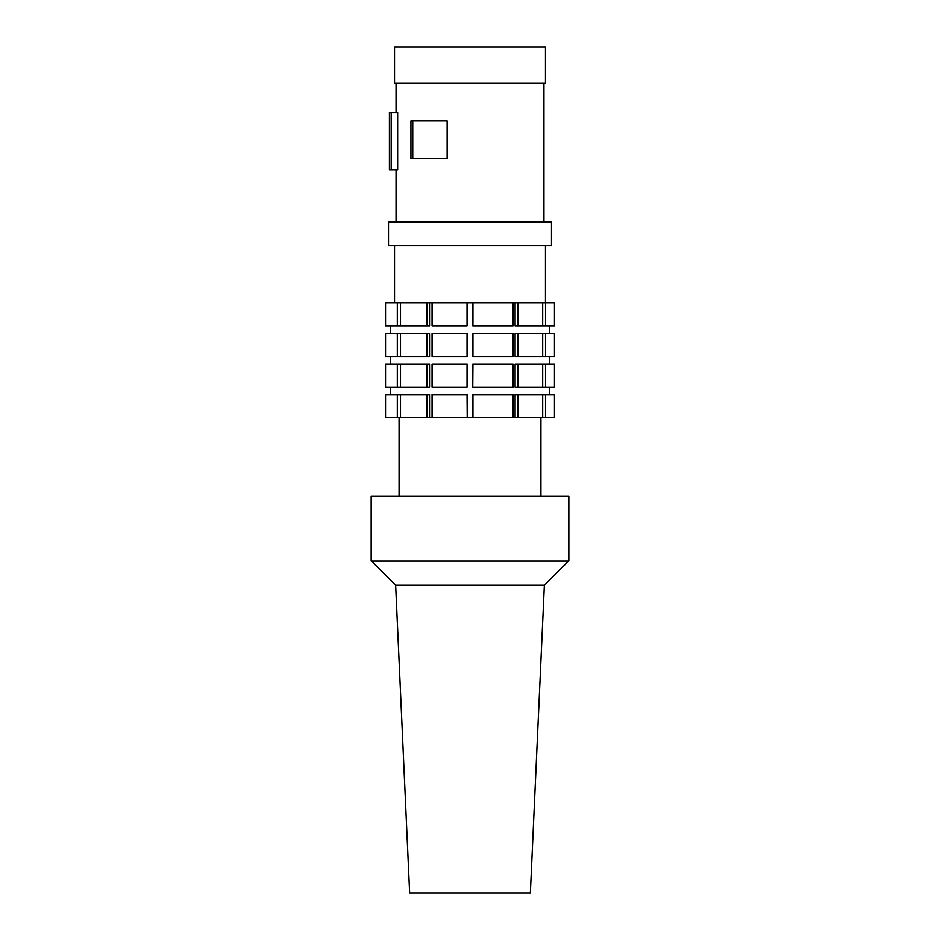 <?xml version="1.0" encoding="UTF-8"?>
<svg xmlns="http://www.w3.org/2000/svg" width="940" height="940" viewBox="0 0 940 940"><rect width="100%" height="100%" fill="white"/><g stroke="black" fill="none" stroke-linecap="round" stroke-linejoin="round"><path stroke-width="1.41" d="M554.459 394.624L554.459 417.63L554.459 394.624L515.108 394.624L515.108 417.63L513.099 417.63L513.099 394.624L472.773 394.624L472.773 417.63L467.227 417.63L467.227 394.624L432.071 394.624L432.071 417.63L429.545 417.63L429.545 394.624L385.541 394.624L385.541 417.63L397.315 417.63L397.315 394.624M542.686 387.08L554.459 387.08L554.459 364.062L515.108 364.062L515.108 387.08L542.686 387.08L542.686 364.062M397.315 387.08L429.545 387.08L429.545 364.062L385.541 364.062L385.541 387.08L397.315 387.08L397.315 364.062M467.051 387.08L467.227 364.062L432.071 364.062L432.071 387.08L467.051 387.08L467.051 364.062M472.949 387.08L513.099 387.08L513.099 364.062L472.773 364.062L472.773 387.08L472.949 364.062M400.499 333.5L385.541 333.5L385.541 356.519L429.545 356.519L429.545 333.5L400.499 333.5L400.499 356.519M467.227 333.5L432.071 333.5L432.071 356.519L467.227 356.519L467.227 333.5M472.949 333.5L472.773 356.519L513.099 356.519L513.099 333.5L472.949 333.5L472.949 356.519M545.517 333.5L515.108 333.5L515.108 356.519L554.459 356.519L554.459 333.5L545.517 333.5L545.517 356.519M397.315 325.957L397.315 302.938L385.541 302.938L385.541 325.957L426.901 325.957L426.901 302.938L432.071 302.938L432.071 325.957L467.051 325.957L467.051 302.938L472.773 302.938L472.773 325.957L513.099 325.957L513.099 302.938L515.108 302.938L515.108 325.957L554.459 325.957L554.459 302.938L554.459 325.957M426.901 325.957L429.545 325.957L429.545 302.938M467.051 325.957L467.227 302.938M542.686 325.957L542.686 302.938L545.517 302.938L545.517 325.957M515.108 302.938L542.686 302.938M518.069 302.938L518.069 325.957M518.069 364.062L518.069 387.08M518.069 333.5L518.069 356.519M542.686 356.519L542.686 333.5M518.069 394.624L518.069 417.63L515.108 417.63M390.688 325.957L390.688 333.5M390.688 356.519L390.688 364.062M390.688 387.08L390.688 394.624M472.773 302.938L513.099 302.938M472.949 302.938L472.949 325.957M472.949 394.624L472.949 417.63L513.099 417.63M545.517 364.062L545.517 387.08M545.517 302.938L554.459 302.938M467.051 356.519L467.051 333.5M467.227 417.63L467.051 394.624M432.071 302.938L467.051 302.938M432.071 417.63L467.051 417.63M554.459 364.062L554.459 387.08M554.459 333.5L554.459 356.519M426.901 356.519L426.901 333.5M426.901 387.08L426.901 364.062M429.545 417.63L426.901 417.63L426.901 394.624M397.315 302.938L426.901 302.938M400.499 302.938L400.499 325.957M400.499 364.062L400.499 387.08M400.499 394.624L400.499 417.63L426.901 417.63M397.315 356.519L397.315 333.5M400.499 417.63L397.315 417.63M545.517 394.624L545.517 417.63L542.686 417.63L542.686 394.624M518.069 417.63L542.686 417.63M545.517 417.63L554.459 417.63M410.945 120.943L447.146 120.943L447.146 158.672L410.945 158.672L410.945 120.943M409.734 83.213L545.459 83.213L545.459 47L394.541 47L394.541 83.213L409.734 83.213M412.754 120.943L412.754 158.672M543.943 222.052L543.943 83.213M391.181 112.495L397.667 112.495L397.667 169.846L391.181 169.846L391.181 112.495L389.419 112.495L389.419 169.846L391.181 169.846M540.923 496.109L540.923 417.63M545.459 302.938L545.459 245.599M388.514 222.052L551.486 222.052L551.486 245.599L388.514 245.599L388.514 222.052M395.646 585.162L409.64 893L530.36 893L544.354 585.162L395.646 585.162L371.476 561.004M454.044 561.004L568.841 561.004L568.841 496.109L371.159 496.109L371.159 561.004L454.044 561.004M549.312 325.957L549.312 333.5M549.312 356.519L549.312 364.062M549.312 387.08L549.312 394.624M396.057 83.213L396.057 112.495M396.057 169.846L396.057 222.052M399.077 417.63L399.077 496.109M394.541 245.599L394.541 302.938M544.354 585.162L568.524 561.004"/></g></svg>
